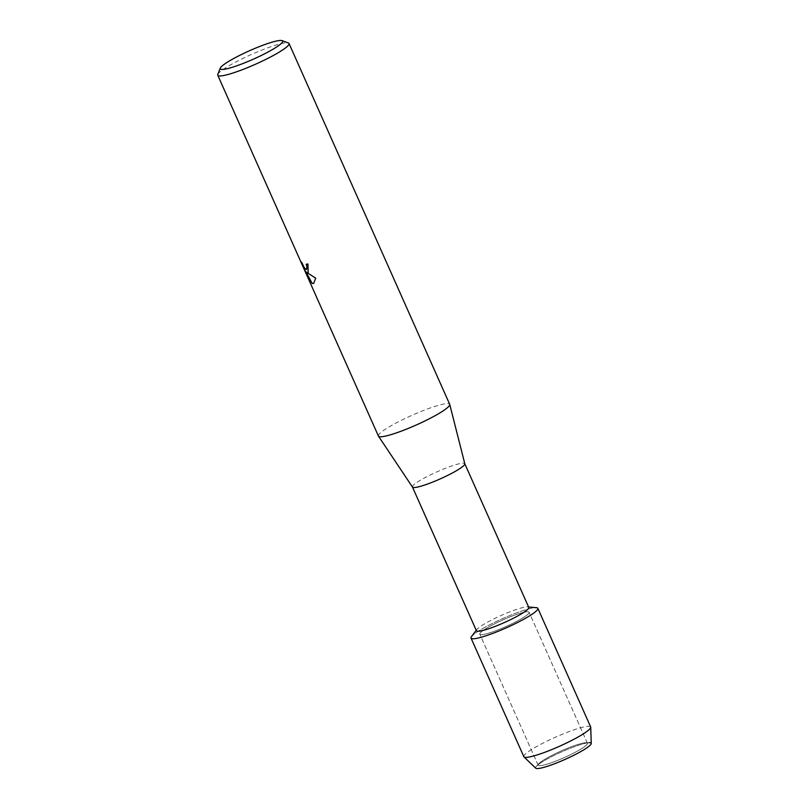 <?xml version="1.0" encoding="UTF-8"?>
<svg xmlns="http://www.w3.org/2000/svg" width="809" height="809" viewBox="0 0 809 809"><rect width="100%" height="100%" fill="white"/><g stroke="black" fill="none" stroke-linecap="round" stroke-linejoin="round"><path stroke-width="0.61" stroke-dasharray="4.04 3.03" d="M539.997 765.698A26.98 3.661 156 0 1 538.137 765.213A26.98 3.661 156 0 1 538.875 763.656A26.98 3.661 156 0 1 561.011 751.015A26.98 3.661 156 0 1 585.564 742.773A26.98 3.661 156 0 1 585.777 742.773A26.98 3.661 156 0 1 587.425 743.269A26.98 3.661 156 0 1 568.363 755.707A26.98 3.661 156 0 1 539.997 765.698A26.98 3.661 156 0 1 538.137 765.213A26.98 3.661 156 0 1 538.875 763.656A26.98 3.661 156 0 1 561.011 751.015A26.98 3.661 156 0 1 585.564 742.773A26.98 3.661 156 0 1 585.777 742.773A26.98 3.661 156 0 1 587.425 743.269A26.98 3.661 156 0 1 568.363 755.707A26.98 3.661 156 0 1 539.997 765.698M537.712 768.55A30.418 4.126 156 0 1 536.438 766.234A30.418 4.126 156 0 1 561.406 751.996A30.418 4.126 156 0 1 589.083 742.702A30.418 4.126 156 0 1 589.316 742.692A30.418 4.126 156 0 1 591.237 743.481M481.658 634.681A26.98 3.661 156 0 1 479.798 634.185A26.98 3.661 156 0 1 498.87 621.747A26.98 3.661 156 0 1 527.225 611.756A26.98 3.661 156 0 1 529.086 612.241A26.98 3.661 156 0 1 510.024 624.679A26.98 3.661 156 0 1 481.658 634.681A26.98 3.661 156 0 1 479.798 634.185A26.98 3.661 156 0 1 498.87 621.747A26.98 3.661 156 0 1 527.225 611.756A26.98 3.661 156 0 1 529.086 612.241A26.98 3.661 156 0 1 510.024 624.679A26.98 3.661 156 0 1 481.658 634.681M476.43 630.727A28.649 3.883 156 0 1 476.804 629.554A28.649 3.883 156 0 1 499.77 616.084A28.649 3.883 156 0 1 526.801 606.902A28.649 3.883 156 0 1 527.65 606.912A28.649 3.883 156 0 1 528.773 607.417M471.505 636.592A36.577 4.965 156 0 1 500.832 619.401A36.577 4.965 156 0 1 535.336 607.68A36.577 4.965 156 0 1 536.428 607.69M412.489 487.089A28.649 3.883 156 0 1 412.438 487.008A28.649 3.883 156 0 1 432.694 473.801A28.649 3.883 156 0 1 462.809 463.183A28.649 3.883 156 0 1 464.791 463.709L464.801 463.749M378.41 436.051A39.014 5.299 156 0 1 405.987 418.061A39.014 5.299 156 0 1 447.003 403.61A39.014 5.299 156 0 1 449.693 404.318M217.803 74.418A39.014 5.299 156 0 1 247.746 56.124A39.014 5.299 156 0 1 286.356 42.796A39.014 5.299 156 0 1 288.409 42.988M308.199 272.754L308.047 263.906A38.893 5.279 156 0 1 306.247 264.219L306.146 264.28M306.54 269.488L304.568 267.961L301.615 262.106M301.717 262.055L301.777 262.571M313.68 283.413L315.834 278.134L306.631 272.228M309.898 280.945L305.751 271.339M523.848 756.708A36.577 4.965 156 0 1 549.695 739.841A36.577 4.965 156 0 1 588.143 726.29A36.577 4.965 156 0 1 590.671 726.957M535.75 768.186A30.418 4.126 156 0 1 536.438 766.234A30.418 4.126 156 0 1 561.406 751.996A30.418 4.126 156 0 1 589.083 742.702M471.03 638.089A36.577 4.965 156 0 1 496.878 621.221A36.577 4.965 156 0 1 535.336 607.68M538.875 763.656L536.438 766.234L538.875 763.656M538.137 765.213L479.798 634.185L538.137 765.213M476.804 629.554L476.238 630.302M527.65 606.912L528.58 606.993M587.425 743.269L529.086 612.241L587.425 743.269M585.777 742.773L589.316 742.692L585.777 742.773"/><path stroke-width="1.21" d="M464.801 463.749L528.773 607.417A28.649 3.883 156 0 1 508.527 620.634A28.649 3.883 156 0 1 478.402 631.242A28.649 3.883 156 0 1 476.43 630.727L412.459 487.048M528.58 606.993L536.428 607.69A36.577 4.965 156 0 1 515.849 623.345A36.577 4.965 156 0 1 473.558 638.756A36.577 4.965 156 0 1 471.505 636.592L476.238 630.302M464.791 463.709A28.649 3.883 156 0 1 464.821 463.79A28.649 3.883 156 0 1 444.242 477.057A28.649 3.883 156 0 1 414.42 487.534A28.649 3.883 156 0 1 412.489 487.089L378.47 436.162A39.014 5.299 156 0 1 378.41 436.051L217.763 75.237A39.014 5.299 156 0 1 217.803 74.418L220.291 68.128A34.14 4.632 156 0 1 246.482 52.11A34.14 4.632 156 0 1 280.268 40.45A34.14 4.632 156 0 1 282.068 40.622A34.14 4.632 156 0 1 260.569 55.821A34.14 4.632 156 0 1 222.606 69.453A34.14 4.632 156 0 1 220.291 68.128M282.068 40.622L288.409 42.988A39.014 5.299 156 0 1 289.046 43.504L449.693 404.318A39.014 5.299 156 0 1 449.733 404.439A39.014 5.299 156 0 1 421.711 422.5A39.014 5.299 156 0 1 381.1 436.759A39.014 5.299 156 0 1 378.47 436.162M306.257 264.26L307.005 266.566L306.591 269.458L306.904 266.616L306.146 264.28A39.014 5.299 -24 0 0 307.946 263.956L308.158 272.785L306.53 272.279L315.722 278.185L313.629 283.443L312.082 283.403L305.64 271.389L310.171 281.552L308.108 277.952L302.526 265.423L301.615 262.106L304.457 268.012L306.54 269.488M289.046 43.504A39.014 5.299 156 0 1 261.469 61.494A39.014 5.299 156 0 1 220.452 75.945A39.014 5.299 156 0 1 217.763 75.237M301.777 262.571L308.108 277.962M308.199 272.754L306.53 272.279M308.219 277.902L309.898 280.945M305.64 271.389L312.183 283.352L313.68 283.413M589.083 742.702A30.418 4.126 156 0 1 589.316 742.692A30.418 4.126 156 0 1 573.834 755.262A30.418 4.126 156 0 1 537.712 768.55A30.418 4.126 156 0 1 535.75 768.186L524.01 756.941A36.577 4.965 156 0 1 523.848 756.708L471.03 638.089A36.577 4.965 156 0 0 473.558 638.756A36.577 4.965 156 0 0 512.006 625.205A36.577 4.965 156 0 0 537.854 608.338A36.577 4.965 156 0 0 535.336 607.68M537.854 608.338L590.671 726.957A36.577 4.965 156 0 1 590.732 727.23L591.237 743.481A30.418 4.126 156 0 1 568.939 757.639A30.418 4.126 156 0 1 537.712 768.55M590.732 727.23A36.577 4.965 156 0 1 563.913 744.25A36.577 4.965 156 0 1 526.366 757.376A36.577 4.965 156 0 1 524.01 756.941M464.821 463.79L449.733 404.439"/></g></svg>
